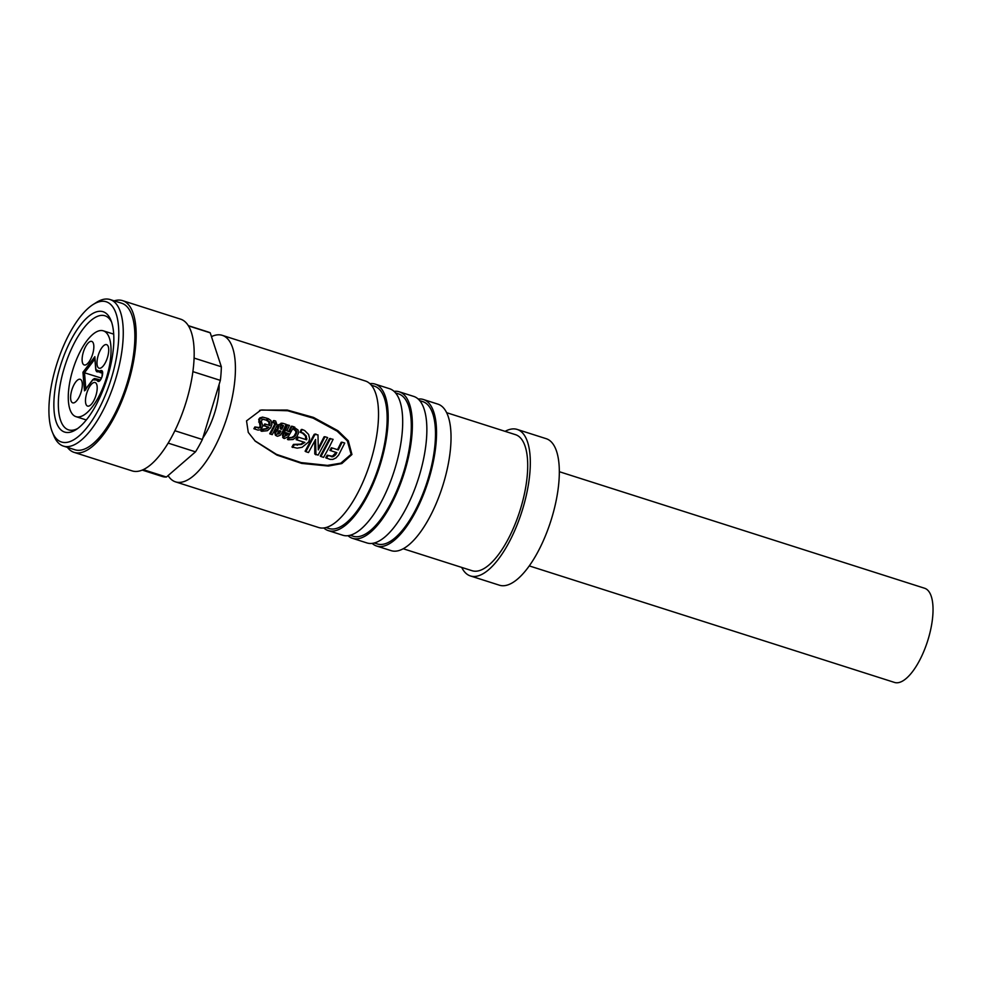 <?xml version="1.0" encoding="UTF-8"?>
<svg xmlns="http://www.w3.org/2000/svg" width="982" height="982" viewBox="0 0 982 982"><rect width="100%" height="100%" fill="white"/><g stroke="black" fill="none" stroke-linecap="round" stroke-linejoin="round"><path stroke-width="1.47" d="M351.949 454.506L341.822 463.565L328.43 466.045L301.756 463.418L276.887 455.083L255.283 441.2L248.274 432.411L246.531 420.873L260.831 410.12L287.284 410.059L313.467 417.411L338.004 430.767L348.279 440.758L351.949 454.506M254.817 440.758L276.445 454.347L301.057 462.583L327.399 465.394L340.828 463.16L351.126 454.322L347.333 440.881L337.182 431.196L313.197 418.172L287.701 410.758L261.728 409.973M96.788 371.712A3.29 1.264 107.7 0 0 96.911 371.785L96.96 371.797A3.29 1.264 107.7 0 1 96.911 371.785L95.782 370.091A1.092 0.749 -4.7 0 1 95.917 369.686L99.219 371.061L101.134 370.509C102.779 370.509 103.11 372.497 102.128 376.462C100.741 380.329 99.317 381.937 97.869 381.274A1.092 0.994 -46.8 0 1 99.231 380.574L97.832 379.261L100.274 380.046M529.273 565.902L894.541 682.441A49.431 18.928 -72.3 0 0 928.125 639.392A49.431 18.928 -72.3 0 0 924.59 588.243L559.323 471.704M470.439 575.955L499.445 585.211A76.903 29.435 -72.3 0 0 551.688 518.238A76.903 29.435 -72.3 0 0 546.188 438.684L517.183 429.429A76.903 29.435 107.7 0 1 522.682 508.983A76.903 29.435 107.7 0 1 470.439 575.955A76.903 29.435 107.7 0 1 461.7 567.4M505.104 431.344A76.903 29.435 107.7 0 1 517.183 429.429M403.234 548.754L472.109 570.726A71.404 27.336 -72.3 0 0 520.62 508.529A71.404 27.336 -72.3 0 0 515.513 434.67L446.638 412.685M376.646 546.029L391.155 550.657A76.903 29.435 -72.3 0 0 443.398 483.684A76.903 29.435 -72.3 0 0 437.898 404.13L423.402 399.502A76.903 29.435 107.7 0 1 428.901 479.056A76.903 29.435 107.7 0 1 376.646 546.029A76.903 29.435 107.7 0 1 372.166 543.39M418.209 399.06A76.903 29.435 107.7 0 1 423.402 399.502M374.302 542.985L377.321 543.942A74.706 28.601 -72.3 0 0 428.078 478.872A74.706 28.601 -72.3 0 0 422.726 401.601L419.719 400.644M352.477 538.32L366.973 542.948A76.903 29.435 -72.3 0 0 419.228 475.975A76.903 29.435 -72.3 0 0 413.729 396.421L399.232 391.793A76.903 29.435 107.7 0 1 404.731 471.348A76.903 29.435 107.7 0 1 352.477 538.32A76.903 29.435 107.7 0 1 347.996 535.681M394.04 391.352A76.903 29.435 107.7 0 1 399.232 391.793M350.132 535.264L353.139 536.233A74.706 28.601 -72.3 0 0 403.897 471.164A74.706 28.601 -72.3 0 0 398.557 393.892L395.55 392.923M328.307 530.611L342.804 535.239A76.903 29.435 -72.3 0 0 395.059 468.254A76.903 29.435 -72.3 0 0 389.559 388.712L375.05 384.085A76.903 29.435 107.7 0 1 380.55 463.639A76.903 29.435 107.7 0 1 328.307 530.611A76.903 29.435 107.7 0 1 323.815 527.972M369.87 383.643A76.903 29.435 107.7 0 1 375.05 384.085M325.963 527.555L328.97 528.512A74.706 28.601 -72.3 0 0 379.727 463.455A74.706 28.601 -72.3 0 0 374.387 386.172L371.38 385.214M175.532 481.867L318.634 527.518A76.903 29.435 -72.3 0 0 370.889 460.546A76.903 29.435 -72.3 0 0 365.39 381.004L222.288 335.341A76.903 29.435 107.7 0 1 227.787 414.895A76.903 29.435 107.7 0 1 175.532 481.867A76.903 29.435 107.7 0 1 168.069 475.595M211.461 336.617A76.903 29.435 107.7 0 1 222.288 335.341M202.857 437.947A42.57 16.301 -72.3 0 0 214.898 412.084A42.57 16.301 -72.3 0 0 219.096 384.514M326.478 458.25L328.013 455.599L333.45 456.47L336.887 452.653L330.738 450.689L332.162 447.964L338.311 449.916L342.104 442.207L344.731 443.042L338.606 455.096L335.942 457.943L332.873 459.404L330.026 459.392L325.754 457.772L327.264 455.194L332.358 456.225L336.09 452.395M330.738 450.689L329.94 450.431L331.339 447.78L332.162 447.964M320.979 456.52L320.255 456.041L329.596 438.549L333.107 439.335L329.203 447.252L323.606 457.367L320.979 456.52L330.492 438.5M315.946 454.813L315.578 439.482L308.483 452.542L305.832 451.695L315.001 434.437L317.996 434.891L318.291 449.891L324.981 436.745L327.632 437.579L318.094 455.145L314.768 453.831L314.78 441.065M305.832 451.695L305.107 451.204L314.117 434.474L315.934 434.032M292.685 447.485L294.207 444.809L301.462 444.478L304.874 442.44L296.945 439.911L298.368 437.174L306.679 439.813L306.298 436.094L303.463 433.258L300.873 432.19L302.161 429.453L304.653 430.533L308.618 434.474L309.6 438.635L308.729 441.888L302.063 447.313L297.153 448.148L291.961 446.994L293.458 444.404L300.688 444.146L304.076 442.182M296.945 439.911L296.147 439.654L297.546 436.99L298.368 437.174M288.254 439.764L287.481 439.445L288.438 437.702L291.764 437.444L294.023 436.106L295.889 432.743L295.631 430.926L293.017 428.852L293.839 427.145L298.062 430.042L298.479 433.062L296.748 436.892L293.029 439.519L288.254 439.764L289.236 437.972L292.562 437.677L295.312 435.799L296.748 432.817L296.503 430.951L293.9 428.839L294.735 427.084M284.399 438.537L282.632 437.346L283.626 438.218L282.399 435.272L286.805 424.899L289.457 425.402L286.805 430.853L289.432 431.699L292.071 426.237L293.851 426.802L288.156 436.794L284.399 438.537L283.197 435.529L287.701 424.838M276.814 435.934L275.451 435.247L274.715 432.731L275.746 430.276L277.354 428.925L278.053 424.936L282.092 423.402M270.504 434.093L269.719 433.774L274.555 424.58L274.039 422.886L272.554 422.42L273.413 420.64L275.623 420.996L277.17 425.169L272.247 434.658L270.504 434.093L275.426 424.617L274.923 422.886L273.438 422.407L274.309 420.578M261.715 431.294L260.942 430.975L261.887 429.257L265.913 428.717L268.025 427.072L263.777 425.722L264.686 423.966L269.927 425.476L269.633 421.83L267.362 420.345L268.172 418.602L270.946 420.517L271.965 424.212L270.725 427.722L267.411 430.693L261.715 431.294L262.685 429.527L266.736 428.938L268.859 427.231L264.612 425.881L265.533 424.064M262.685 419.13L261.261 421.253L262.845 426.078L260.709 429.772L257.971 430.091L253.884 428.717L254.878 426.961L259.555 427.575L260.095 425.893L258.72 419.412L259.825 417.89L262.599 417.105L267.276 418.332L266.417 420.173L262.464 419.191M324.981 436.745L324.085 436.794L318.303 448.123M269.08 425.366L268.749 421.818L266.478 420.345L268.172 418.602M288.585 431.589L291.188 426.298L292.071 426.237M305.844 439.641L305.451 436.02L302.591 433.222L300.001 432.166L301.265 429.502L302.161 429.453M337.489 449.744L341.208 442.268L342.104 442.207M254.669 429.048L255.676 427.231L260.365 427.821L260.905 426.078L259.579 419.449L262.599 417.105M282.264 432.276L280.312 435.235L277.587 436.253L276.237 435.566L275.512 432.988L278.201 429.06L278.925 424.948L282.988 423.34L286.179 424.347L282.264 432.276M280.508 431.712L279.183 433.811L277.464 434.069L278.483 431.061L280.864 431.061L280.508 431.712M277.587 436.253L275.451 435.247M288.045 434.118L284.927 436.204L285.848 432.657L288.475 433.492L288.045 434.118M114.17 300.848A79.652 30.491 107.7 0 1 122.566 300.639A79.652 30.491 107.7 0 1 128.261 383.029A79.652 30.491 107.7 0 1 74.153 452.395A79.652 30.491 107.7 0 1 67.414 447.375M74.153 452.395L132.165 470.906A79.652 30.491 -72.3 0 0 186.273 401.54A79.652 30.491 -72.3 0 0 180.578 319.15L122.566 300.639M277.219 434.093L279.097 432.62L280.03 430.902L279.33 430.681M284.657 436.278L287.652 433.332L285.799 432.743M93.094 304.53L96.408 302.431A76.903 29.435 107.7 0 1 110.131 299.559A76.903 29.435 107.7 0 1 115.631 379.101A76.903 29.435 107.7 0 1 63.376 446.086A76.903 29.435 107.7 0 1 53.863 435.787L52.365 432.166A73.601 28.183 107.7 0 1 56.219 365.881A73.601 28.183 107.7 0 1 93.094 304.53A73.601 28.183 107.7 0 1 111.494 377.91A73.601 28.183 107.7 0 1 52.365 432.166M110.131 299.559L121.731 303.254A76.903 29.435 107.7 0 1 127.23 382.808A76.903 29.435 107.7 0 1 74.988 449.781L63.376 446.086M107.578 377.063A63.167 24.182 107.7 0 1 75.921 429.711A63.167 24.182 107.7 0 1 60.135 366.728A63.167 24.182 107.7 0 1 110.88 320.169A63.167 24.182 107.7 0 1 107.578 377.063M111.592 322.096A59.877 22.917 -72.3 0 0 104.951 315.774A59.877 22.917 -72.3 0 0 64.272 367.931A59.877 22.917 -72.3 0 0 68.556 429.858A59.877 22.917 -72.3 0 0 77.615 428.557M72.742 370.067A45.037 17.246 107.7 0 1 103.343 330.836A45.037 17.246 107.7 0 1 106.572 377.432A45.037 17.246 107.7 0 1 75.97 416.65A45.037 17.246 107.7 0 1 72.742 370.067M92.615 354.195A12.361 4.726 107.7 0 1 84.219 364.96A12.361 4.726 107.7 0 1 83.335 352.17A12.361 4.726 107.7 0 1 91.731 341.405A12.361 4.726 107.7 0 1 92.615 354.195M107.492 357.436A12.361 4.726 107.7 0 1 99.096 368.201A12.361 4.726 107.7 0 1 98.212 355.41A12.361 4.726 107.7 0 1 106.608 344.645A12.361 4.726 107.7 0 1 107.492 357.436M95.978 395.316A12.361 4.726 107.7 0 1 87.582 406.082A12.361 4.726 107.7 0 1 86.698 393.303A12.361 4.726 107.7 0 1 95.094 382.538A12.361 4.726 107.7 0 1 95.978 395.316M81.101 392.076A12.361 4.726 107.7 0 1 72.705 402.841A12.361 4.726 107.7 0 1 71.821 390.063A12.361 4.726 107.7 0 1 80.217 379.298A12.361 4.726 107.7 0 1 81.101 392.076M99.219 371.061L99.906 372.436L102.57 373.283M97.869 381.274L96.506 379.997L92.824 379.85L84.464 390.836L82.942 372.288L101.416 378.119M96.506 379.997L97.832 379.261L94.8 378.598A1.092 1.019 -77.7 0 1 94.886 378.622L97.66 379.224M84.464 390.836L85.888 389.658L84.464 390.836M82.942 372.288L94.849 356.662L95.917 369.686M280.926 429.134L282.656 425.648L281.417 425.255M287.039 435.357L286.228 435.136M287.652 433.332L288.475 433.492M278.385 433.565L279.183 433.811M279.919 432.829L279.097 432.62M280.03 430.902L280.864 431.061M282.656 425.648L283.54 425.648L281.773 429.232L280.312 428.766L280.287 426.139L281.92 425.132L283.54 425.648M168.168 443.115L195.504 451.843A75.798 29.018 -72.3 0 0 202.378 439.506L174.882 430.73M192.889 371.626L220.349 380.378A75.798 29.018 -72.3 0 0 221.343 366.765L194.092 358.074M188.47 325.889L210.222 332.824A75.798 29.018 -72.3 0 0 208.417 332.076L188.323 325.656M142.243 470.096L162.337 476.503A75.798 29.018 -72.3 0 0 166.412 477.031L143.262 469.642M281.834 423.217L282.988 423.34M266.417 420.173L263.164 419.13L261.863 419.584M166.412 477.031L195.504 451.843M202.378 439.506L220.349 380.378M221.343 366.765L210.222 332.824M258.72 419.412L259.579 419.449M259.53 422.125L258.683 422.014M259.825 417.89L260.709 417.878M268.859 427.231L268.025 427.072M263.777 425.722L264.612 425.881M269.387 423.978L270.246 424.052M268.749 421.818L269.633 421.83M266.478 420.345L267.362 420.345M274.039 422.886L274.923 422.886M272.554 422.42L273.438 422.407M276.715 430.276L275.893 430.104M277.354 428.925L278.201 429.06M284.571 431.208L283.724 431.073M295.312 435.799L294.477 435.64M295.889 432.743L296.748 432.817M295.631 430.926L296.503 430.951M293.017 428.852L293.9 428.839M305.451 436.02L306.298 436.094M300.001 432.166L300.873 432.19M315.001 434.437L314.117 434.474M314.375 434.253L315.271 434.216M314.682 434.167L315.566 434.118M327.264 455.194L328.013 455.599M330.75 456.299L331.511 456.704M331.081 456.372L331.83 456.777M331.364 456.397L332.125 456.802M331.707 456.372L332.456 456.777M332.026 456.323L332.788 456.716M332.358 456.225L333.119 456.618M332.689 456.09L333.45 456.47M333.364 455.734L334.125 456.102M334.015 455.231L334.788 455.587M334.322 454.948L335.095 455.292M334.887 454.335L335.66 454.654M335.157 453.979L335.942 454.285M335.39 453.635L336.175 453.93M315.013 454.175L315.738 454.654M314.866 454.015L315.59 454.494M314.768 453.831L315.492 454.31M293.458 444.404L294.207 444.809M300.688 444.146L301.462 444.478M288.438 437.702L289.236 437.972M291.764 437.444L292.562 437.677M261.887 429.257L262.685 429.527M262.697 429.392L263.495 429.65M254.878 426.961L255.676 427.231M257.91 427.931L258.708 428.201M259.555 427.575L260.365 427.821M260.095 425.893L260.905 426.078M101.134 370.509A1.092 0.982 73.6 0 0 101.883 371.859A4.665 1.792 107.7 0 1 102.3 371.834L102.054 376.45C99.636 382.317 99.906 379.801 99.44 380.734L99.513 380.746M102.398 372.018L96.96 371.797A1.092 1.019 102.3 0 1 96.31 370.435M85.815 388.823L84.501 372.718L94.886 359.081M93.597 379.359A1.092 1.019 -77.7 0 1 94.8 378.598L92.922 379.494A1.092 0.687 -142.7 0 0 92.824 379.85M275.426 424.617L274.555 424.58M278.053 424.936L278.925 424.948M306.053 438.488L306.887 438.623M302.591 433.222L303.463 433.258M296.613 444.809L297.374 445.202M282.399 435.272L283.197 435.529M274.715 432.731L275.512 432.988M265.913 428.717L266.736 428.938M103.343 330.836L113.703 334.138M84.808 390.136L92.922 379.494M95.782 370.091L94.751 357.473M75.97 416.65L86.318 419.965M281.834 423.205L280.901 423.267M284.203 438.475L283.43 438.144M277.047 436.106L276.261 435.775M259.579 410.415L260.831 410.12"/></g></svg>
